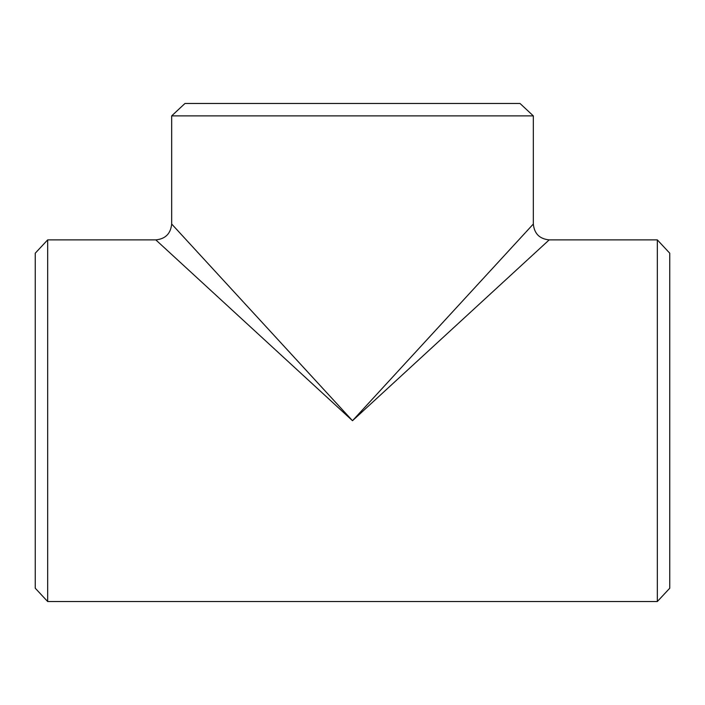 <?xml version="1.0" encoding="UTF-8"?>
<svg xmlns="http://www.w3.org/2000/svg" width="705" height="705" viewBox="0 0 705 705"><rect width="100%" height="100%" fill="white"/><g stroke="black" fill="none" stroke-linecap="round" stroke-linejoin="round"><path stroke-width="1.06" d="M352.5 420.709L171.668 224.014L352.5 420.709L533.332 224.014L352.5 420.709L549.195 239.876L352.5 420.709L155.805 239.876L352.5 420.709M533.332 115.884L533.332 224.014C534.275 233.646 539.563 238.933 549.195 239.876L657.324 239.876L657.324 601.541L47.676 601.541L47.676 239.876L155.805 239.876C165.437 238.933 170.725 233.646 171.668 224.014L171.668 115.884L533.332 115.884L520.008 103.459L184.992 103.459L171.668 115.884M47.676 239.876L35.25 253.201L35.25 588.217L47.676 601.541M657.324 239.876L669.75 253.201L669.75 588.217L657.324 601.541"/></g></svg>
